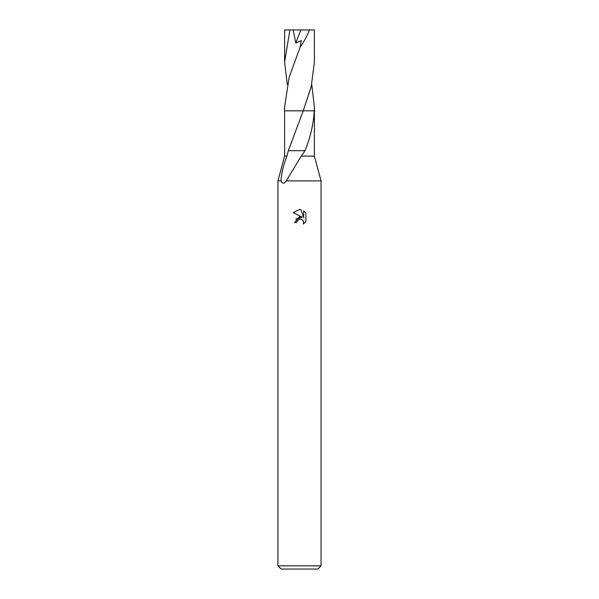 <?xml version="1.0" encoding="UTF-8"?>
<svg xmlns="http://www.w3.org/2000/svg" width="599" height="599" viewBox="0 0 599 599"><rect width="100%" height="100%" fill="white"/><g stroke="black" fill="none" stroke-linecap="round" stroke-linejoin="round"><path stroke-width="0.9" d="M311.742 84.496L314.393 106.847L314.378 156.099L301.282 156.099L286.202 180.898L321.064 180.898L321.064 565.815L277.936 565.815L277.936 180.898L281.013 180.898C281.395 173.545 283.357 165.279 286.906 156.099L288.344 150.678L303.221 110.815L311.233 86.585L314.385 62.131L314.378 29.95L309.481 29.95C306.793 36.494 303.656 42.304 300.077 47.373L289.19 77.084L284.607 106.847L284.607 110.815L303.221 110.815L284.622 110.822L284.622 156.099L286.906 156.099M277.936 565.815L281.171 569.05L317.829 569.05L321.064 565.815M314.393 106.847L314.303 110.815C313.494 124.068 310.409 137.366 305.056 150.701L301.275 156.099M299.5 219.122L297.171 220.941L296.805 222.506L294.543 222.506L299.5 216.838L302.248 217.175L293.091 212.66L299.5 209.5L300.893 209.65L303.686 217.699L303.686 210.803L305.909 213.049L305.909 221.555L303.334 224.026L303.693 222.484L302.69 220.05L301.574 219.301L299.612 219.099M296.805 222.506L297.037 221.241M302.929 220.32L303.693 222.484L303.334 224.026L305.909 221.555M302.248 217.175L295.666 219.077M297.171 220.941L299.313 219.167M300.211 219.039L300.683 219.069M305.909 213.049L303.686 210.811M300.893 209.65L299.657 209.508M299.552 209.5L293.098 212.66M286.202 180.898C284.166 183.983 282.436 183.983 281.013 180.898M304.801 150.693L288.553 150.678M303.611 110.815L314.924 110.815M287.258 84.496L284.615 62.131L284.622 29.95L293.173 29.95L295.794 42.956L301.267 40.612L300.077 47.373M284.615 62.131L289.909 29.95M293.173 29.95L309.481 29.95M300.833 29.95L295.794 42.956M314.378 156.099L321.064 180.898M284.622 156.099L277.936 180.898"/></g></svg>
